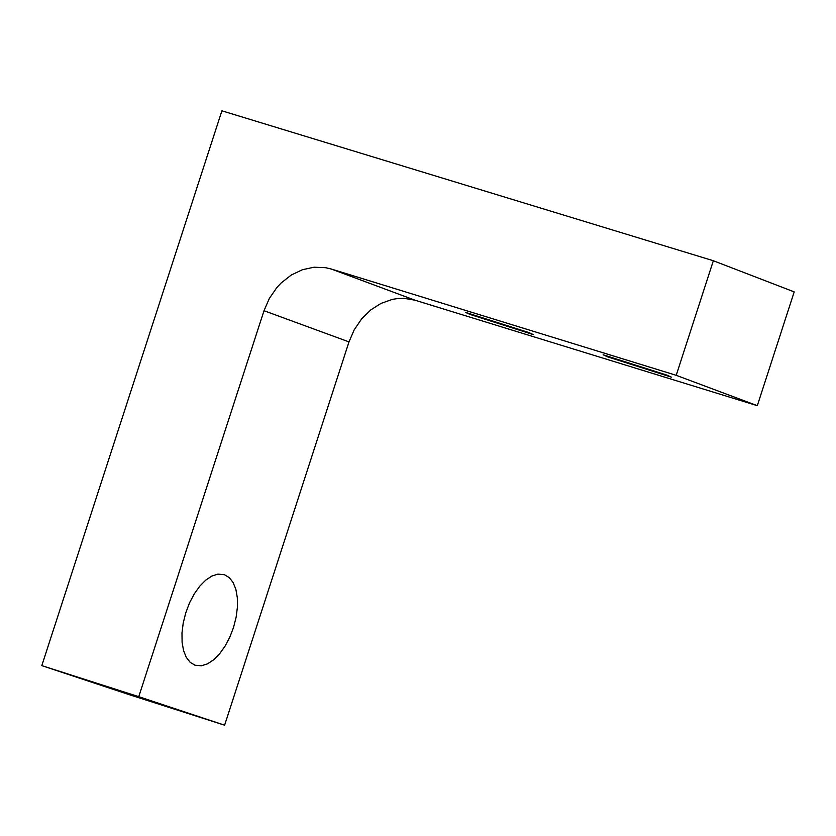 <?xml version="1.0" encoding="UTF-8"?>
<svg xmlns="http://www.w3.org/2000/svg" width="836" height="836" viewBox="0 0 836 836"><rect width="100%" height="100%" fill="white"/><g stroke="black" fill="none" stroke-linecap="round" stroke-linejoin="round"><path stroke-width="1.25" d="M528.854 332.561L465.391 312.33L469.978 314.409L533.399 334.63L528.854 332.561M666.867 375.103L603.111 354.777L607.605 356.836L671.318 377.13L666.867 375.103M224.435 574.708L217.935 574.123L211.884 576.056L205.719 580.142L199.741 586.182L194.255 593.894L189.532 602.881L185.801 612.704L183.241 622.893L181.987 632.936L182.102 642.33L183.565 650.627L186.313 657.42L190.211 662.363L195.06 665.226L201.413 665.78L207.474 663.868L213.64 659.803L219.617 653.783L225.093 646.092L229.827 637.136L233.568 627.334L236.139 617.167L237.414 607.135L237.33 597.73L235.888 589.411L233.16 582.598L229.283 577.613L224.435 574.708M676.209 375.312L331.234 269.014L325.653 267.687L314.064 267.227L302.433 269.714L291.315 275.002L281.283 282.829L276.831 287.584L269.338 298.462L264.009 310.71L138.755 696.67L224.612 725.188L348.988 341.903L354.182 329.865L361.654 318.85L370.86 309.853L381.007 303.405L392.283 299.392L398.093 298.473L403.872 298.316L414.813 300.145L757.312 405.679L676.209 375.312L713.348 260.738L794.2 291.889L757.312 405.679M138.755 696.67L41.8 665.623L221.906 110.812L713.348 260.738M41.8 665.623L130.928 695.218L224.612 725.188M331.234 269.014L414.813 300.145M264.009 310.71L348.988 341.903M194.757 665.122L195.76 665.435"/></g></svg>
